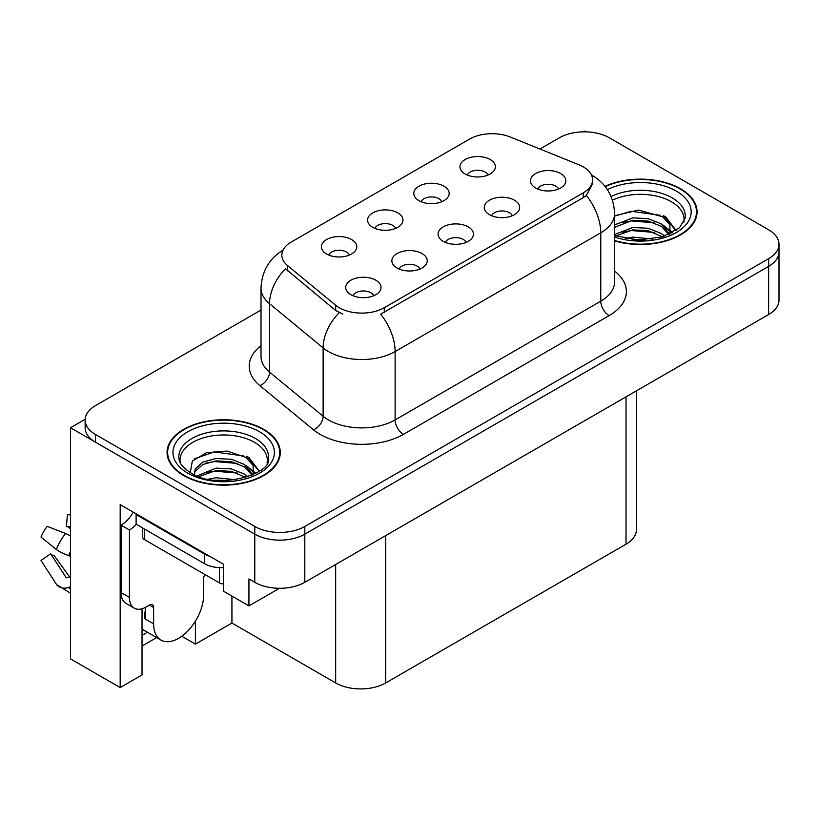<?xml version="1.0" encoding="UTF-8"?>
<svg xmlns="http://www.w3.org/2000/svg" width="820" height="820" viewBox="0 0 820 820"><rect width="100%" height="100%" fill="white"/><g stroke="black" fill="none" stroke-linecap="round" stroke-linejoin="round"><path stroke-width="1.23" d="M466.108 242.392A10.619 6.13 0 0 0 463.259 239.409A10.619 6.13 0 0 0 452.804 237.851A10.619 6.13 0 0 0 445.393 242.392M468.261 226.894A17.692 10.209 0 0 0 445.588 225.756A17.692 10.209 0 0 0 439.735 238.446A17.692 10.209 0 0 0 443.241 241.336A17.692 10.209 0 0 0 471.766 238.446A17.692 10.209 0 0 0 468.261 226.894M395.64 228.38A10.619 6.13 0 0 0 392.79 225.397A10.619 6.13 0 0 0 382.335 223.85A10.619 6.13 0 0 0 374.935 228.38M397.792 212.882A17.692 10.209 0 0 0 375.13 211.744A17.692 10.209 0 0 0 369.266 224.434A17.692 10.209 0 0 0 372.772 227.324A17.692 10.209 0 0 0 401.308 224.434A17.692 10.209 0 0 0 397.792 212.882M419.901 269.062A10.619 6.13 0 0 0 417.052 266.08A10.619 6.13 0 0 0 406.597 264.532A10.619 6.13 0 0 0 399.196 269.062M422.064 253.564A17.692 10.209 0 0 0 399.391 252.427A17.692 10.209 0 0 0 393.528 265.116A17.692 10.209 0 0 0 397.044 268.007A17.692 10.209 0 0 0 425.57 265.116A17.692 10.209 0 0 0 422.064 253.564M373.705 295.743A10.619 6.13 0 0 0 370.855 292.75A10.619 6.13 0 0 0 360.4 291.202A10.619 6.13 0 0 0 353 295.743M375.857 280.235A17.692 10.209 0 0 0 353.194 279.097A17.692 10.209 0 0 0 347.332 291.797A17.692 10.209 0 0 0 350.847 294.677A17.692 10.209 0 0 0 379.373 291.797A17.692 10.209 0 0 0 375.857 280.235M512.305 215.721A10.619 6.13 0 0 0 509.456 212.739A10.619 6.13 0 0 0 499.001 211.181A10.619 6.13 0 0 0 491.6 215.721M514.458 200.213A17.692 10.209 0 0 0 491.795 199.075A17.692 10.209 0 0 0 485.932 211.775A17.692 10.209 0 0 0 489.437 214.666A17.692 10.209 0 0 0 517.973 211.775A17.692 10.209 0 0 0 514.458 200.213M558.502 189.051A10.619 6.13 0 0 0 555.653 186.068A10.619 6.13 0 0 0 545.197 184.51A10.619 6.13 0 0 0 537.797 189.051M560.654 173.543A17.692 10.209 0 0 0 537.992 172.405A17.692 10.209 0 0 0 532.129 185.105A17.692 10.209 0 0 0 535.644 187.985A17.692 10.209 0 0 0 564.17 185.105A17.692 10.209 0 0 0 560.654 173.543M488.033 175.039A10.619 6.13 0 0 0 485.184 172.056A10.619 6.13 0 0 0 474.729 170.498A10.619 6.13 0 0 0 467.328 175.039M490.196 159.531A17.692 10.209 0 0 0 467.523 158.393A17.692 10.209 0 0 0 461.66 171.093A17.692 10.209 0 0 0 465.176 173.983A17.692 10.209 0 0 0 493.702 171.093A17.692 10.209 0 0 0 490.196 159.531M441.836 201.71A10.619 6.13 0 0 0 438.987 198.727A10.619 6.13 0 0 0 428.532 197.169A10.619 6.13 0 0 0 421.131 201.71M443.989 186.212A17.692 10.209 0 0 0 421.326 185.064A17.692 10.209 0 0 0 415.463 197.763A17.692 10.209 0 0 0 418.979 200.654A17.692 10.209 0 0 0 447.505 197.763A17.692 10.209 0 0 0 443.989 186.212M349.443 255.061A10.619 6.13 0 0 0 346.593 252.068A10.619 6.13 0 0 0 336.138 250.52A10.619 6.13 0 0 0 328.728 255.061M351.595 239.553A17.692 10.209 0 0 0 328.922 238.415A17.692 10.209 0 0 0 323.07 251.104A17.692 10.209 0 0 0 326.575 253.995A17.692 10.209 0 0 0 355.101 251.104A17.692 10.209 0 0 0 351.595 239.553M583.256 166.849A31.847 18.389 0 0 0 579.002 164.789L510.337 137.032A31.847 18.389 0 0 0 469.563 139.092L291.172 242.084A31.847 18.389 0 0 0 281.844 255.082A31.847 18.389 0 0 0 287.605 265.629L335.687 305.276A31.847 18.389 0 0 0 384.283 307.726L583.256 192.854A31.847 18.389 0 0 0 592.583 179.857A31.847 18.389 0 0 0 583.256 166.849M85.157 419.286L70.479 427.753L254.774 534.158A35.383 20.428 0 0 0 304.814 534.158L768.637 266.377A35.383 20.428 0 0 0 779 251.924A35.383 20.428 0 0 1 768.637 266.377L304.814 534.158A35.383 20.428 0 0 1 254.774 534.158L95.499 442.205A35.383 20.428 0 0 1 85.136 427.753L85.136 420.055A35.383 20.428 0 0 0 95.499 434.497L254.774 526.46A35.383 20.428 0 0 0 304.814 526.46L768.637 258.669A35.383 20.428 0 0 0 779 244.227A35.383 20.428 0 0 0 768.637 229.784L609.362 137.821A35.383 20.428 0 0 0 559.322 137.821L539.949 149.004M585.675 131.856L584.342 131.087L582.999 131.856M142.034 608.778L142.034 674.942L120.181 687.56L120.181 504.597L223.419 564.201L223.419 591.169L248.942 605.898L248.942 578.941L254.774 582.303A35.383 20.428 0 0 0 304.814 582.303L768.637 314.521A35.383 20.428 0 0 0 779 300.079L779 244.227M279.435 588.288L248.942 605.898M120.181 687.56L70.479 658.86L70.479 427.753M636.402 390.863L636.402 529.73A35.383 20.428 180 0 1 626.039 544.183L385.697 682.937A35.383 20.428 180 0 1 335.667 682.937L231.927 623.036L231.927 596.078M231.927 623.036L195.396 644.13L195.396 621.181M181.773 636.258L195.396 644.13M142.034 646.057L156.681 637.591M142.034 635.397A37.74 21.791 120 0 0 147.272 632.159M614.59 240.895A56.611 32.687 0 0 0 697.072 211.826A56.611 32.687 0 0 0 680.487 188.713A56.611 32.687 0 0 0 605.006 186.345M263.702 429.342A56.611 32.687 0 0 0 202.007 422.259A56.611 32.687 0 0 0 167.065 452.455A56.611 32.687 0 0 0 183.639 475.569A56.611 32.687 0 0 0 245.334 482.652A56.611 32.687 0 0 0 280.276 452.455A56.611 32.687 0 0 0 263.702 429.342M167.649 455.459A56.611 32.687 0 0 0 167.454 456.309M592.583 179.857L592.583 183.752L586.341 195.416L583.256 197.651L380.695 314.142A41.277 23.831 60 0 1 395.127 351.544A47.17 27.234 180 0 1 328.41 351.544A47.17 27.234 180 0 1 323.121 347.905L269.544 303.728A47.17 27.234 180 0 1 261.016 288.107L261.016 356.474A47.17 27.234 0 0 0 269.544 372.095L323.121 416.273A47.17 27.234 0 0 0 328.41 419.912A47.17 27.234 0 0 0 395.127 419.912L600.773 301.186A47.17 27.234 0 0 0 614.59 281.926L614.59 213.559A47.17 27.234 180 0 1 600.773 232.818A41.277 23.831 -120 0 0 586.341 195.416M342.832 314.142L335.687 310.524L285.462 268.704A41.277 27.603 129.5 0 0 269.544 303.728L269.544 372.095A11.798 7.892 -50.5 0 1 259.889 385.636A58.968 34.04 180 0 1 261.016 345.681M261.016 310.052L95.499 405.613A35.383 20.428 0 0 0 85.136 420.055M279.886 456.309A56.611 32.687 0 0 0 279.692 455.459M696.682 215.67A56.611 32.687 0 0 0 696.487 214.82M153.617 607.487L149.455 605.078A5.894 3.403 -60 0 1 152.397 604.791A5.894 3.403 -60 0 1 153.617 607.487L153.617 623.856A35.383 20.428 120 0 0 160.946 640.051A35.383 20.428 120 0 0 178.637 638.298A35.383 20.428 120 0 0 203.657 594.971L203.657 578.602A5.894 3.403 -60 0 1 204.877 574.492M145.284 618.085L144.443 618.567L145.284 619.049L145.284 607.466M144.443 618.567A35.383 20.428 -60 0 1 145.284 610.685M70.479 576.757A12.976 10.311 -37.9 0 0 68.593 577.249L67.127 577.731A1.179 0.933 142.1 0 1 66.01 577.434L50.686 553.736A16.185 9.338 120 0 0 54.386 555.868L69.587 576.952M70.479 528.613L70.141 528.582A16.185 9.338 120 0 0 66.44 526.45L70.479 526.655M50.686 553.736L41 560.439L56.324 584.147A12.976 10.311 -37.9 0 0 56.734 584.732A12.976 10.311 -37.9 0 0 68.603 587.438L70.069 586.946A1.179 0.933 142.1 0 1 70.479 586.884M70.479 536.136A12.976 2.419 37.7 0 0 65.538 533.471L47.201 526.368A27.121 15.662 120 0 0 41 537.11L56.324 549.441A12.976 2.419 -157.7 0 0 68.603 555.642L70.479 556.339M70.479 514.857L67.404 514.704L66.44 526.45M149.455 605.078L146.114 607.005A23.585 13.622 -60 0 1 134.326 608.173L125.983 603.356A23.585 13.622 -60 0 1 121.093 592.563L121.093 525.159A23.585 13.622 120 0 0 133.219 512.131M136.304 524.308A23.585 13.622 -60 0 1 129.437 529.976L121.093 525.159M134.326 608.173A23.585 13.622 -60 0 1 129.437 597.38L129.437 529.976M209.828 556.36A23.585 13.622 180 0 1 204.487 554.043L136.11 514.57A23.585 13.622 0 0 0 136.817 514.202M204.487 554.043L204.487 563.678A23.585 13.622 0 0 0 223.419 567.604M136.11 514.57L136.11 524.195L204.487 563.678M612.478 200.203A43.634 25.194 180 0 1 671.324 201.71A43.634 25.194 180 0 1 683.839 222.261M670.032 233.977L669.889 224.823L662.632 216.757L638.37 210.063L614.59 215.783M605.252 186.663A56.016 32.339 180 0 1 680.077 188.959A56.016 32.339 180 0 1 696.487 211.826A56.016 32.339 180 0 1 614.59 240.506M625.219 238.558L632.835 237.103L652.607 239.102M632.148 239.594L645.596 239.86M614.59 234.51L632.835 227.478L648.097 228.278L661.309 233.485L664.743 236.129M615.697 235.955L632.835 229.887L648.097 230.686L662.652 236.816M614.59 224.875L632.835 217.853L648.097 218.653L661.309 223.86L669.581 234.192M614.59 227.284L632.835 220.252L648.097 221.062L661.309 226.269L668.864 234.51M614.59 216.111L631.185 211.283L660.151 215.281M662.775 216.511L665.83 218.243L675.895 230.645M622.575 222.579L631.185 220.908L654.216 222.804M666.424 228.267L671.949 233.023M622.575 232.203L631.185 230.543L654.216 232.429M635.213 239.85L642.706 239.993M663.308 215.588L665.83 217.044L676.121 230.492M663.042 225.08L672.636 232.654M180.287 462.89A43.634 25.194 180 0 1 204.805 437.439A43.634 25.194 180 0 1 254.528 442.349A43.634 25.194 180 0 1 267.053 462.89M253.247 474.606L253.093 465.452L245.836 457.386L227.201 451.072L206.486 452.681L192.341 461.065L190.291 472.597M263.281 429.588A56.016 32.339 180 0 1 279.692 452.455A56.016 32.339 180 0 1 245.108 482.334A56.016 32.339 180 0 1 184.059 475.323A56.016 32.339 180 0 1 167.649 452.455A56.016 32.339 180 0 1 202.232 422.577A56.016 32.339 180 0 1 263.281 429.588M208.434 479.198L216.039 477.742L235.822 479.741M215.352 480.223L228.8 480.489M197.056 475.897L216.039 468.107L231.301 468.917L244.514 474.124L247.947 476.768M198.901 476.594L216.039 470.516L231.301 471.326L245.856 477.455M194.391 474.749L195.191 468.917L202.827 462.09L216.039 458.482L231.301 459.282L244.514 464.489L252.785 474.821M194.278 474.134L195.191 471.326L202.827 464.489L216.039 460.891L231.301 461.691L244.514 466.898L252.068 475.149M142.721 528.018L142.721 537.192A5.894 3.403 0 0 0 144.443 539.601L219.504 582.938A5.894 3.403 0 0 0 223.419 583.932M194.627 458.708L214.389 451.912L243.366 455.92M245.979 457.14L249.034 458.882L259.099 471.285M205.789 463.208L214.389 461.547L237.421 463.433M249.628 468.896L255.153 473.652M205.789 472.843L214.389 471.172L237.421 473.058M218.417 480.479L225.92 480.622M246.512 456.217L249.034 457.673L259.325 471.131M246.246 465.709L255.84 473.283M768.637 314.521L768.637 258.669M304.814 582.303L304.814 526.46M254.774 582.303L254.774 526.46M385.697 682.937L385.697 535.603M626.039 544.183L626.039 396.849M335.667 682.937L335.667 564.488M287.605 265.629L287.605 270.877M335.687 305.276L335.687 310.524M384.283 307.726L384.283 312.522M583.256 192.854L583.256 197.651M403.46 434.354A11.798 6.806 60 0 1 395.127 419.912L395.127 351.544L600.773 232.818L600.773 301.186A11.798 6.806 60 0 0 609.106 315.628L403.46 434.354A58.968 34.04 180 0 1 320.077 434.354A58.968 34.04 180 0 1 313.465 429.803L259.889 385.636M339.203 312.707A41.277 27.603 129.5 0 0 323.121 347.905L323.121 416.273A11.798 7.892 -50.5 0 1 313.465 429.803M614.59 271.123A58.968 34.04 180 0 1 609.106 315.628M95.499 434.497L95.499 442.205M153.617 623.856L145.284 619.049M65.538 533.471A40.344 23.288 120 0 0 56.324 549.441M68.603 587.438A36.962 21.34 120 0 0 70.479 589.416M70.479 551.501A36.962 21.34 120 0 0 68.603 555.642M70.479 555.212A35.772 20.654 120 0 0 70.069 556.175M129.437 597.38L121.093 592.563M611.115 196.574A44.844 25.892 180 0 1 672.174 197.845A44.844 25.892 180 0 1 685.192 218.007L679.452 227.837L662.355 236.908L638.083 239.983L614.59 235.545M607.384 189.625A50.707 29.274 180 0 1 676.326 191.121A50.707 29.274 180 0 1 680.508 229.784A50.707 29.274 180 0 1 614.59 237M671.293 201.751A45.992 26.558 180 0 1 672.133 202.191M178.945 458.646A44.844 25.892 180 0 1 205.031 433.237A44.844 25.892 180 0 1 255.379 438.474A44.844 25.892 180 0 1 268.396 458.646C272.496 473.786 216.828 490.862 190.763 472.863C178.104 464.479 179.354 459.61 178.945 458.646M259.53 431.75A50.707 29.274 180 0 1 259.53 473.16A50.707 29.274 180 0 1 187.811 473.16A50.707 29.274 180 0 1 187.811 431.75A50.707 29.274 180 0 1 259.53 431.75M254.507 442.38A45.992 26.558 180 0 1 255.338 442.831M219.504 582.938L219.504 567.635M144.443 539.601L144.443 529.013M614.59 213.559C613.79 196.595 606.328 183.875 592.224 175.398L591.435 174.957M283.382 249.957C269.267 258.423 261.816 271.143 261.016 288.107M160.946 640.051L142.034 629.135M70.479 593.157L56.734 584.732M696.487 211.826L696.487 216.531M279.692 452.455L279.692 457.16M167.649 452.455L167.649 457.16"/></g></svg>
